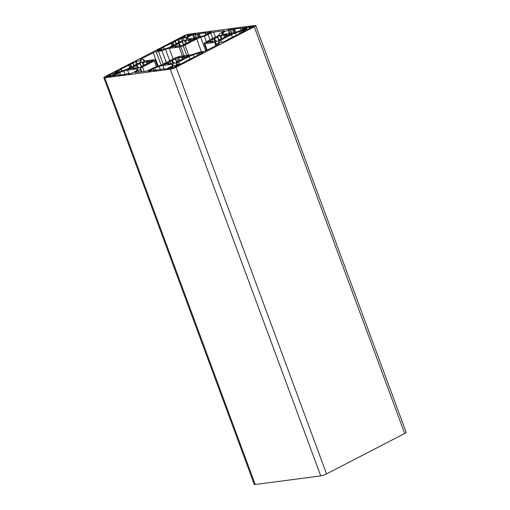<?xml version="1.0" encoding="UTF-8"?>
<svg xmlns="http://www.w3.org/2000/svg" width="510" height="510" viewBox="0 0 510 510"><rect width="100%" height="100%" fill="white"/><g stroke="black" fill="none" stroke-linecap="round" stroke-linejoin="round"><path stroke-width="0.76" d="M245.074 29.829A3.666 0.612 -20.3 0 0 245.667 29.727L247.643 29.695L249.543 28.713L248.867 28.764L249.25 28.503A3.666 0.612 -20.3 0 0 250.48 27.865L252.922 26.966A2.199 0.37 -20.3 0 0 253.661 26.373A2.199 0.37 -20.3 0 0 253.183 26.322L250.799 27.068A3.666 0.612 -20.3 0 0 249.766 27.202L250.353 26.692L248.759 26.902L246.177 28.426A3.666 0.612 -20.3 0 0 244.947 29.064L241.893 30.453L244.634 29.861A3.666 0.612 -20.3 0 0 245.074 29.829M187.699 35.362L188.4 34.827L187.693 34.922A2.199 0.37 -20.3 0 0 184.779 35.917L183.931 36.357L184.607 36.306L184.231 36.567A3.666 0.612 -20.3 0 0 182.994 37.204L179.545 38.626L182.682 38.001A3.666 0.612 -20.3 0 0 183.122 37.969A3.666 0.612 -20.3 0 0 183.715 37.861L185.251 37.893L187.297 36.637A3.666 0.612 -20.3 0 0 188.534 36L192.117 34.342L188.847 35.209A3.666 0.612 -20.3 0 0 187.814 35.343L187.699 35.362M171.156 68.072A3.666 0.612 -20.3 0 0 171.749 67.97L171.162 68.48L171.87 68.385A2.199 0.37 -20.3 0 0 174.783 67.39L175.625 66.957L174.949 67.008L175.332 66.746A3.666 0.612 -20.3 0 0 176.562 66.109L180.062 64.662L176.881 65.312A3.666 0.612 -20.3 0 0 175.848 65.446L174.312 65.414L172.259 66.67A3.666 0.612 -20.3 0 0 171.028 67.307L167.446 68.971L170.716 68.104A3.666 0.612 -20.3 0 0 171.156 68.072M177.085 65.866L176.881 65.312M113.781 73.606L111.875 73.638L110.013 74.594L110.689 74.549L110.307 74.811A3.666 0.612 -20.3 0 0 109.076 75.448L106.635 76.347A2.199 0.37 -20.3 0 0 105.901 76.933A2.199 0.37 -20.3 0 0 106.38 76.991L108.764 76.239A3.666 0.612 -20.3 0 0 109.204 76.213A3.666 0.612 -20.3 0 0 109.797 76.105L109.21 76.621L110.804 76.411L113.379 74.881A3.666 0.612 -20.3 0 0 114.61 74.243L117.67 72.86L114.928 73.453A3.666 0.612 -20.3 0 0 113.896 73.587L113.781 73.606M170.283 69.207A4.399 0.739 -20.3 0 0 176.109 67.218L254.248 26.788A4.399 0.739 -20.3 0 0 255.72 25.615A4.399 0.739 -20.3 0 0 254.764 25.5L189.274 34.1A4.399 0.739 -20.3 0 0 183.453 36.089L105.309 76.519A4.399 0.739 -20.3 0 0 103.842 77.698A4.399 0.739 -20.3 0 0 104.799 77.807L170.283 69.207L320.726 475.9A4.399 0.739 -20.3 0 0 326.547 473.911L404.691 433.481A4.399 0.739 -20.3 0 0 406.158 432.301L255.72 25.615M103.842 77.698L254.28 484.385A4.399 0.739 -20.3 0 0 255.236 484.5L320.726 475.9M243.359 28.018L234.632 28.879L230.711 29.88L231.253 29.363L228.971 29.625L222.978 32.551A2.346 0.395 -20.3 0 0 222.201 33.112L221.831 34.036A5.865 0.982 -20.3 0 0 221.818 34.195A5.865 0.982 -20.3 0 0 223.099 34.349L232.056 33.169A5.865 0.982 -20.3 0 0 235.792 32.2L239.955 30.785A2.346 0.395 -20.3 0 0 241.561 30.109L246.827 27.317L243.359 28.018L243.723 28.993M193.57 34.272L187.578 37.198A2.346 0.395 -20.3 0 0 186.8 37.765L186.43 38.683A5.865 0.982 -20.3 0 0 186.424 38.849A5.865 0.982 -20.3 0 0 187.699 38.996L196.656 37.823A5.865 0.982 -20.3 0 0 200.398 36.854L204.555 35.432A2.346 0.395 -20.3 0 0 206.161 34.763L211.267 31.945L205.224 33.233L205.606 32.691L195.311 34.533L195.853 34.011L193.57 34.272L194.967 38.046M213.633 32.124A2.199 0.37 -20.3 0 0 210.719 33.118L208.023 34.514A5.425 0.912 159.7 0 1 204.3 36.07L200.717 37.294A5.865 0.982 -20.3 0 0 196.694 38.977L184.939 45.059A2.932 0.491 159.7 0 1 183.16 45.817A15.396 2.582 159.7 0 1 180.712 46.652A2.932 0.491 159.7 0 1 179.074 47.06L169.218 48.354A5.865 0.982 -20.3 0 0 165.482 49.323L161.899 50.547A5.425 0.912 159.7 0 1 158.438 51.44L156.181 51.739A2.199 0.37 -20.3 0 0 153.268 52.734L140.805 59.179A2.199 0.37 -20.3 0 0 140.071 59.766A2.199 0.37 -20.3 0 0 140.55 59.823L142.813 59.53A5.425 0.912 159.7 0 1 143.992 59.67A5.425 0.912 159.7 0 1 143.979 59.817L143.667 60.607A5.865 0.982 -20.3 0 0 143.654 60.766A5.865 0.982 -20.3 0 0 144.929 60.919L154.785 59.625A2.932 0.491 159.7 0 1 155.422 59.702A2.932 0.491 159.7 0 1 155.429 59.734A15.396 2.582 159.7 0 1 155.212 60.276A2.932 0.491 159.7 0 1 154.269 60.926L142.513 67.008A5.865 0.982 -20.3 0 0 140.562 68.416L140.244 69.213A5.425 0.912 159.7 0 1 138.439 70.514L135.743 71.91A2.199 0.37 -20.3 0 0 135.01 72.496A2.199 0.37 -20.3 0 0 135.488 72.554L145.93 71.183A2.199 0.37 -20.3 0 0 148.843 70.189L151.54 68.793A5.425 0.912 159.7 0 1 155.263 67.237L158.839 66.013A5.865 0.982 -20.3 0 0 162.862 64.337L174.624 58.255A2.932 0.491 159.7 0 1 176.396 57.496A15.396 2.582 159.7 0 1 178.851 56.655A2.932 0.491 159.7 0 1 180.489 56.247L190.338 54.953A5.865 0.982 -20.3 0 0 194.08 53.983L197.663 52.766A5.425 0.912 159.7 0 1 201.119 51.867L203.382 51.574A2.199 0.37 -20.3 0 0 206.295 50.579L218.752 44.128A2.199 0.37 -20.3 0 0 219.491 43.541A2.199 0.37 -20.3 0 0 219.013 43.484L216.75 43.784A5.425 0.912 159.7 0 1 215.571 43.643A5.425 0.912 159.7 0 1 215.577 43.497L215.896 42.7A5.865 0.982 -20.3 0 0 215.908 42.54A5.865 0.982 -20.3 0 0 214.627 42.387L204.778 43.681A2.932 0.491 159.7 0 1 204.14 43.611A2.932 0.491 159.7 0 1 204.134 43.573A15.396 2.582 159.7 0 1 204.351 43.031A2.932 0.491 159.7 0 1 205.294 42.381L217.05 36.299A5.865 0.982 -20.3 0 0 219 34.89L219.313 34.1A5.425 0.912 159.7 0 1 221.117 32.793L223.813 31.397A2.199 0.37 -20.3 0 0 224.553 30.81A2.199 0.37 -20.3 0 0 224.075 30.753L213.633 32.124L215.475 37.115M241.141 31.161A2.346 0.395 -20.3 0 0 239.649 31.55L235.486 32.971A5.865 0.982 -20.3 0 0 231.463 34.648L220.779 40.182A5.865 0.982 -20.3 0 0 218.828 41.59L218.458 42.508A2.346 0.395 -20.3 0 0 218.458 42.572A2.346 0.395 -20.3 0 0 218.969 42.636L224.145 41.75L228.786 38.938L238.508 34.323L238.501 33.915L245.508 30.625L241.141 31.161L241.632 32.481M175.121 41.017L175.128 41.425L163.296 47.137L163.302 47.545L156.532 50.63L160.656 50.292A2.346 0.395 -20.3 0 0 162.154 49.91L166.311 48.488A5.865 0.982 -20.3 0 0 170.334 46.805L181.024 41.278A5.865 0.982 -20.3 0 0 182.975 39.869L183.339 38.945A2.346 0.395 -20.3 0 0 183.345 38.881A2.346 0.395 -20.3 0 0 182.835 38.824L178.627 39.372L175.191 41.214M217.802 36.796L217.649 37.179A8.797 1.479 -20.3 0 0 214.602 38.46L212.173 39.716A8.797 1.479 -20.3 0 0 210.681 40.787L206.327 42.464A13.196 2.212 -20.3 0 0 206.206 42.763L210.388 41.527A8.797 1.479 -20.3 0 0 211.363 41.756L210.509 42.196L213.397 41.488A8.797 1.479 -20.3 0 0 216.227 40.755L215.239 41.578L217.451 41.285L220.09 39.92L219.396 40.009L219.549 39.627A8.797 1.479 -20.3 0 0 222.596 38.346L225.025 37.09A8.797 1.479 -20.3 0 0 226.516 36.019L231.604 33.966L226.81 35.279A8.797 1.479 -20.3 0 0 225.834 35.05L226.695 34.61L224.655 34.878L223.801 35.317A8.797 1.479 -20.3 0 0 220.97 36.051L221.958 35.228L219.746 35.521L217.107 36.886L217.802 36.796L219.141 40.411M193.156 39.334L191.416 39.933A8.797 1.479 -20.3 0 0 190.44 39.703L191.295 39.257L188.4 39.971A8.797 1.479 -20.3 0 0 185.57 40.698L186.558 39.882L184.346 40.169L181.707 41.539L182.408 41.444L182.255 41.833A8.797 1.479 -20.3 0 0 179.201 43.108L176.772 44.364A8.797 1.479 -20.3 0 0 175.281 45.441L170.193 47.494L174.987 46.174A8.797 1.479 -20.3 0 0 175.963 46.404L175.108 46.85L178.003 46.136A8.797 1.479 -20.3 0 0 180.833 45.409L179.845 46.225L181.445 46.015A13.196 2.212 -20.3 0 0 182.784 45.556L184.697 44.568L183.995 44.663L184.148 44.274A8.797 1.479 -20.3 0 0 187.195 42.999L189.624 41.737A8.797 1.479 -20.3 0 0 191.123 40.666L196.203 38.613L193.991 38.907L193.156 39.334L193.405 40.003M136.387 61.225L121.055 68.99L121.061 69.398L118.945 70.488L114.297 72.484L118.416 72.146A2.346 0.395 -20.3 0 0 119.914 71.763L124.07 70.342A5.865 0.982 -20.3 0 0 128.093 68.659L138.784 63.132A5.865 0.982 -20.3 0 0 140.734 61.723L141.098 60.798A2.346 0.395 -20.3 0 0 141.104 60.735A2.346 0.395 -20.3 0 0 140.594 60.677L136.387 61.225L137.362 63.865M198.906 53.014A2.346 0.395 -20.3 0 0 197.408 53.403L193.252 54.825A5.865 0.982 -20.3 0 0 189.223 56.502L178.538 62.035A5.865 0.982 -20.3 0 0 176.587 63.444L176.224 64.362A2.346 0.395 -20.3 0 0 176.218 64.426A2.346 0.395 -20.3 0 0 176.728 64.489L181.904 63.603L186.545 60.792L196.267 56.176L196.261 55.768L198.371 54.672L200.494 53.99L203.273 52.479L198.906 53.014L199.391 54.334M150.922 61.187L149.175 61.786A8.797 1.479 -20.3 0 0 148.2 61.557L149.054 61.111L146.16 61.825A8.797 1.479 -20.3 0 0 143.329 62.551L144.317 61.735L142.105 62.022L139.466 63.393L140.167 63.297L140.014 63.686A8.797 1.479 -20.3 0 0 136.967 64.961L134.538 66.217A8.797 1.479 -20.3 0 0 133.04 67.294L127.959 69.347L132.747 68.028A8.797 1.479 -20.3 0 0 133.722 68.257L132.868 68.703L135.762 67.989A8.797 1.479 -20.3 0 0 138.593 67.263L137.604 68.079L139.816 67.785L142.456 66.421L141.755 66.517L141.907 66.128A8.797 1.479 -20.3 0 0 144.961 64.853L147.39 63.591A8.797 1.479 -20.3 0 0 148.882 62.52L153.236 60.843A13.196 2.212 -20.3 0 0 153.357 60.55L150.922 61.187L151.164 61.857M186.316 56.54L184.569 57.133A8.797 1.479 -20.3 0 0 183.594 56.903L184.454 56.463L182.414 56.731L181.56 57.171A8.797 1.479 -20.3 0 0 178.73 57.904L179.718 57.082L178.117 57.292A13.196 2.212 -20.3 0 0 176.779 57.751L174.866 58.739L175.567 58.65L175.415 59.032A8.797 1.479 -20.3 0 0 172.361 60.314L169.932 61.57A8.797 1.479 -20.3 0 0 168.44 62.641L163.353 64.694L168.147 63.38A8.797 1.479 -20.3 0 0 169.122 63.61L168.268 64.05L171.156 63.342A8.797 1.479 -20.3 0 0 173.993 62.609L172.998 63.431L175.217 63.138L177.856 61.774L177.155 61.863L177.308 61.48A8.797 1.479 -20.3 0 0 180.355 60.199L182.784 58.943A8.797 1.479 -20.3 0 0 184.282 57.872L189.363 55.819L187.151 56.106L186.316 56.54L186.564 57.203M119.608 72.528A2.346 0.395 -20.3 0 0 118.001 73.198L112.895 76.009L118.938 74.728L118.556 75.27L124.931 74.428L127.079 73.657L129.011 73.446L128.469 73.969L131.561 73.357L136.584 70.756A2.346 0.395 -20.3 0 0 137.362 70.195L137.732 69.271A5.865 0.982 -20.3 0 0 137.738 69.111A5.865 0.982 -20.3 0 0 136.463 68.965L127.506 70.138A5.865 0.982 -20.3 0 0 123.764 71.107L119.608 72.528L120.526 75.008M162.907 65.49A5.865 0.982 -20.3 0 0 159.165 66.459L155.008 67.875A2.346 0.395 -20.3 0 0 153.395 68.55L148.289 71.362L152.566 70.31L154.498 70.099L153.956 70.616L164.245 68.78L163.869 69.315L166.961 68.703L171.978 66.109A2.346 0.395 -20.3 0 0 172.762 65.548L173.126 64.623A5.865 0.982 -20.3 0 0 173.139 64.464A5.865 0.982 -20.3 0 0 171.864 64.311L162.907 65.49L164.131 68.793M116.267 73.58L116.076 73.064M107.725 76.57L107.482 75.907M112.563 75.499L111.875 73.638M114.221 74.466L113.896 73.587M172.813 68.168L172.259 66.67M175 67.282L174.312 65.414M178.353 65.548L178.117 64.917M170.079 68.257L169.875 67.709M184.779 57.7L184.569 57.133M187.419 56.827L187.151 56.106M174.235 63.265L173.993 62.609M166.26 64.05L165.992 63.329M166.904 63.801L166.694 63.24M168.797 63.597L168.44 62.641M170.678 63.591L169.932 61.57M172.603 62.998L171.647 60.41M173.285 62.813L172.361 60.314M176.651 62.392L175.415 59.032M176.9 62.265L175.567 58.65M178.047 61.187L176.779 57.751M179.354 60.645L178.117 57.292M179.692 60.499L178.73 57.904M182.395 59.421L181.56 57.171M183.154 58.72L182.414 56.731M184.034 58.089L183.594 56.903M149.379 62.347L149.175 61.786M152.018 61.474L151.75 60.76M138.835 67.919L138.593 67.263M133.843 68.576L133.722 68.257M130.86 68.697L130.598 67.983M131.504 68.455L131.293 67.887M133.397 68.251L133.04 67.294M135.284 68.238L134.538 66.217M137.203 67.651L136.246 65.057M137.891 67.467L136.967 64.961M141.257 67.046L140.014 63.686M141.506 66.912L140.167 63.297M143.406 65.535L142.105 62.022M144.292 65.153L143.329 62.551M146.995 64.075L146.16 61.825M147.753 63.367L147.02 61.378M148.639 62.743L148.2 61.557M191.62 40.494L191.416 39.933M194.259 39.621L193.991 38.907M181.076 46.066L180.833 45.409M176.084 46.722L175.963 46.404M173.1 46.843L172.839 46.129M173.744 46.601L173.534 46.034M175.638 46.397L175.281 45.441M177.525 46.385L176.772 44.364M179.444 45.798L178.487 43.203M180.132 45.613L179.201 43.108M183.498 45.192L182.255 41.833M183.74 45.059L182.408 41.444M185.646 43.681L184.346 40.169M186.532 43.299L185.57 40.698M189.235 42.222L188.4 39.971M189.994 41.514L189.261 39.525M190.874 40.889L190.44 39.703M218.892 40.539L217.649 37.179M221.04 39.028L219.746 35.521M221.933 38.645L220.97 36.051M224.636 37.568L223.801 35.317M225.394 36.867L224.655 34.878M226.274 36.236L225.834 35.05M227.02 35.847L226.81 35.279M228.805 35.349L228.556 34.686M229.659 34.973L229.392 34.253M216.476 41.412L216.227 40.755M208.501 42.196L208.233 41.476M209.145 41.947L208.934 41.386M211.032 41.743L210.681 40.787M212.919 41.737L212.173 39.716M214.844 41.144L213.888 38.556M215.526 40.959L214.602 38.46M190.715 35.069L190.523 34.553M181.636 38.307L181.401 37.663M249.333 28.464L248.759 26.902M252.718 27.075L252.475 26.412M243.882 30.058L243.684 29.523M245.221 29.809L244.947 29.064M251.003 27.623L250.799 27.068M189.051 35.764L188.847 35.209M115.132 74.001L114.928 73.453M326.547 473.911L176.109 67.218M255.236 484.5L104.799 77.807M404.691 433.481L254.248 26.788M116.178 73.631L115.987 73.115M106.851 76.927L106.635 76.347M108.196 76.372L107.999 75.843M109.35 76.188L109.076 75.448M110.887 76.366L110.307 74.811M171.303 68.053L171.028 67.307M176.173 66.332L175.848 65.446M170.142 68.232L169.945 67.703M160.389 69.768L159.165 66.459M172.431 65.847L171.864 64.311M153.982 70.125L153.395 68.55M155.926 70.361L155.008 67.875M118.581 74.779L118.001 73.198M124.995 74.422L123.764 71.107M128.73 73.44L127.506 70.138M137.031 70.501L136.463 68.965M197.956 54.889L197.408 53.403M176.964 64.458L176.587 63.444M179.322 64.145L178.538 62.035M190.255 59.287L189.223 56.502M194.151 57.267L193.252 54.825M136.444 64.343L135.418 61.557M140.862 61.398L140.594 60.677M117.249 72.299L116.828 71.177M118.288 72.165L117.797 70.845M118.467 72.139L117.976 70.82M119.468 71.904L118.945 70.488M121.705 71.145L121.061 69.398M129.687 67.836L128.654 65.057M130.605 67.365L129.629 64.725M130.758 67.282L129.801 64.7M131.676 66.804L130.777 64.368M133.786 65.713L132.887 63.278M178.685 42.489L177.652 39.703M179.603 42.011L178.627 39.372M183.103 39.544L182.835 38.824M159.483 50.445L159.069 49.323M160.529 50.311L160.038 48.992M160.707 50.286L160.216 48.966M161.708 50.05L161.185 48.635M163.946 49.291L163.302 47.545M171.927 45.983L170.895 43.203M172.845 45.511L171.864 42.872M172.998 45.428L172.042 42.846M173.916 44.956L173.011 42.515M176.026 43.86L175.128 41.425M240.197 33.035L239.649 31.55M219.204 42.604L218.828 41.59M221.563 42.292L220.779 40.182M232.496 37.434L231.463 34.648M236.391 35.413L235.486 32.971M212.721 38.537L210.719 33.118M224.228 31.167L224.075 30.753M204.14 43.611L206.646 50.394L204.153 43.637M207.162 50.127L204.778 43.681M215.832 45.639L214.627 42.387M217.177 44.944L216.75 43.784M219.16 43.898L219.013 43.484M135.96 72.49L135.743 71.91M139.026 72.088L138.439 70.514M141.206 71.802L140.244 69.213M141.786 71.725L140.562 68.416M144.139 71.419L142.513 67.008M156.449 66.829L154.269 60.926M157.501 66.472L155.212 60.276M155.422 59.702L157.877 66.345L155.429 59.734M144.406 60.964L143.979 59.817M141.021 59.766L140.805 59.179M158.253 66.217L153.268 52.734M161.134 65.14L156.181 51.739M163.155 64.183L158.438 51.44M166.337 62.539L161.899 50.547M169.722 60.786L165.482 49.323M173.158 59.007L169.218 48.354M182.376 55.998L179.074 47.06M184.084 55.775L180.712 46.652M186.717 55.431L183.16 45.817M188.681 55.176L184.939 45.059M201.45 51.822L196.694 38.977M205.734 50.841L200.717 37.294M206.422 41.801L204.3 36.07M210.024 39.933L208.023 34.514M193.921 38.18L192.601 34.603M196.535 37.836L195.311 34.533M198.262 37.491L197.083 34.297M199.257 37.217L198.052 33.966M199.48 37.147L198.262 33.858M200.455 36.828L199.231 33.526M205.849 34.916L205.224 33.233M207.404 34.119L206.996 32.997M208.322 33.641L207.965 32.666M208.533 33.532L208.176 32.557M209.451 33.061L209.145 32.226M187.272 39.041L186.8 37.765M188.215 38.932L187.578 37.198M242.805 29.465L242.39 28.35M243.933 28.885L243.576 27.91M244.851 28.407L244.545 27.578M222.672 34.387L222.201 33.112M223.616 34.278L222.978 32.551M229.322 33.532L227.995 29.956M230.361 33.392L228.971 29.625M231.935 33.188L230.711 29.88M233.663 32.844L232.483 29.65M234.651 32.57L233.452 29.319M234.88 32.5L233.663 29.21M235.856 32.181L234.632 28.879M241.243 30.262L240.624 28.579M188.139 36.223L187.814 35.343M190.096 35.388L189.905 34.871M182.108 38.116L181.917 37.6M183.275 37.944L182.994 37.204M184.741 37.957L184.231 36.567M185.468 37.778L184.779 35.917M250.091 28.088L249.766 27.202M252.099 27.387L251.857 26.73M253.336 26.73L253.183 26.322M246.693 29.822L246.177 28.426M249.862 28.209L249.492 27.208M187.909 36.344L187.54 35.343M175.937 66.453L175.567 65.452M113.979 74.594L113.602 73.587M110.211 76.487L110.071 76.105M111.288 76.162L110.689 74.549M173.419 67.97L172.813 66.338M172.157 68.34L172.023 67.964M164.564 69.226L164.411 68.793M154.657 70.527L154.498 70.099M129.17 73.873L129.011 73.446M119.257 75.174L119.098 74.747M121.992 71.049L121.303 69.201M134.053 65.573L133.129 63.081M164.226 49.196L163.544 47.347M176.294 43.72L175.37 41.227M216.234 45.435L215.571 43.643M144.47 60.964L143.992 59.67M196.388 37.855L195.151 34.514M205.715 34.973L205.065 33.214M231.789 33.207L230.552 29.867M241.115 30.326L240.465 28.56M185.2 37.899L184.607 36.306M247.152 29.758L246.559 28.165"/></g></svg>
